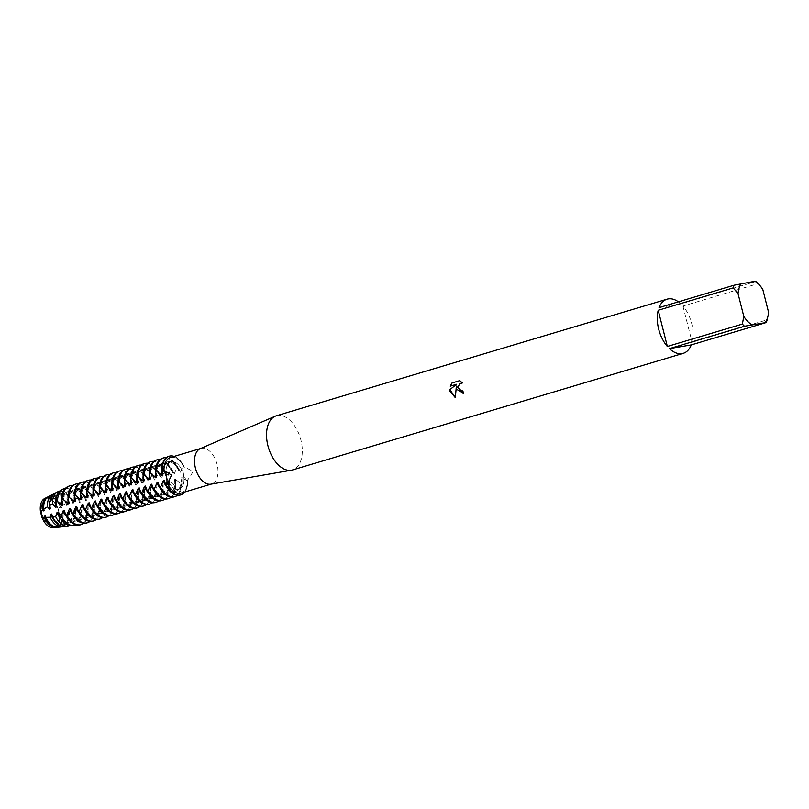 <?xml version="1.0" encoding="UTF-8"?>
<svg xmlns="http://www.w3.org/2000/svg" width="809" height="809" viewBox="0 0 809 809"><rect width="100%" height="100%" fill="white"/><g stroke="black" fill="none" stroke-linecap="round" stroke-linejoin="round"><path stroke-width="0.61" stroke-dasharray="4.04 3.03" d="M42.038 514.16A14.238 8.383 -106.6 0 1 46.275 499.102A14.238 8.383 -106.6 0 1 58.652 511.318A14.238 8.383 -106.6 0 1 54.415 526.386A14.238 8.383 -106.6 0 1 42.038 514.16A14.238 8.383 -106.6 0 1 46.275 499.102A14.238 8.383 -106.6 0 1 58.652 511.318A14.238 8.383 -106.6 0 1 54.415 526.386A14.238 8.383 -106.6 0 1 42.038 514.16M45.82 498.081A15.341 9.041 -106.6 0 1 58.026 508.497L58.754 511.328L58.026 508.497A11.235 6.624 73.4 0 0 59.472 514.211L58.754 511.328L59.472 514.211A15.341 9.041 -106.6 0 1 54.587 527.478M166.694 476.956A14.238 8.383 -106.6 0 1 170.932 461.899A14.238 8.383 -106.6 0 1 183.309 474.114A14.238 8.383 -106.6 0 1 179.072 489.172A14.238 8.383 -106.6 0 1 166.694 476.956A14.238 8.383 -106.6 0 1 170.932 461.899A14.238 8.383 -106.6 0 1 183.309 474.114A14.238 8.383 -106.6 0 1 179.072 489.172A14.238 8.383 -106.6 0 1 166.694 476.956M200.227 448.671A18.577 10.942 -106.6 0 1 200.945 448.408A18.577 10.942 -106.6 0 1 217.095 464.356A18.577 10.942 -106.6 0 1 211.574 484.004A18.577 10.942 -106.6 0 1 210.825 484.176M181.034 493.116A18.577 10.942 -106.6 0 0 187.476 480.425L193.23 471.485L184.027 466.793A18.577 10.942 -106.6 0 0 170.406 457.52M276.324 415.796A28.264 16.655 -106.6 0 1 300.908 440.066A28.264 16.655 -106.6 0 1 292.494 469.958M678.397 301.828A28.264 16.655 -106.6 0 1 680.875 303.881L755.899 281.492M756.284 281.856A28.264 16.655 -106.6 0 1 757.972 283.666L682.948 306.055A28.264 16.655 -106.6 0 1 691.655 323.438A28.264 16.655 -106.6 0 1 692.11 342.237L767.134 319.848M462.9 390.838L462.9 390.838A28.062 16.534 -106.6 0 0 463.81 393.376L463.688 393.396M462.515 390.919L460.301 390.363L458.642 387.865L459.006 384.781L461.292 382.89M462.344 382.91L459.805 380.645M463.203 393.518L463.81 393.376M455.356 397.613L456.468 386.075M450.391 386.126L456.68 384.265M184.23 467.41L183.683 465.62A11.235 6.624 73.4 0 0 187.769 481.79L187.344 479.717M53.374 527.751A15.341 9.041 -106.6 0 0 59.472 514.211L62.263 514.322L62.04 513.179L62.95 512.906L64.053 514.302L68.805 514.039L68.29 511.308L69.2 511.035L71.809 513.776L75.298 513.402L74.549 509.448L75.459 509.174L79.504 512.866L81.76 512.562L80.799 507.577L81.709 507.304L87.18 511.733L88.191 511.51L87.048 505.716L87.959 505.443L93.541 509.913L94.451 509.64L93.298 503.845L94.208 503.572L99.79 508.042L100.7 507.779L99.547 501.984L100.468 501.711L106.04 506.181L106.95 505.908L105.807 500.114L106.717 499.841L112.289 504.31L113.199 504.047L112.057 498.243L112.967 497.98L118.549 502.45L119.459 502.177L118.306 496.382L119.216 496.109L124.798 500.579L125.708 500.306L124.556 494.511L125.476 494.248L131.048 498.718L131.958 498.445L130.815 492.651L131.725 492.378L137.297 496.847L138.208 496.574L137.065 490.78L137.975 490.517L143.557 494.987L144.467 494.714L143.314 488.919L144.224 488.646L149.807 493.116L150.717 492.843L149.564 487.048L150.474 486.775L156.056 491.255L156.966 490.982L155.824 485.188L156.734 484.915L162.306 489.384L163.216 489.111L162.073 483.317L162.983 483.044L168.565 487.524L169.475 487.251L168.323 481.456L169.233 481.183L174.815 485.653L175.725 485.38L174.572 479.585L175.482 479.312L181.064 483.792L181.974 483.519L180.832 477.725L181.742 477.452L187.769 481.79A20.185 11.892 -106.6 0 1 184.776 491.993A20.185 11.892 -106.6 0 0 187.769 481.79A11.235 6.624 -106.6 0 1 183.683 465.62L180.417 472.234L179.507 472.496L177.889 467.349L176.979 467.622L174.168 474.094L173.257 474.367L171.629 469.22L170.719 469.493L167.918 475.965L167.008 476.228L165.38 471.081L164.47 471.354L161.658 477.826L160.748 478.099L159.13 472.952L158.22 473.225L155.409 479.697L154.499 479.959A15.229 8.97 -106.6 0 0 142.677 469.331A15.229 8.97 -106.6 0 0 142.05 469.473L142.971 469.2A15.229 8.97 -106.6 0 1 143.587 469.058A15.229 8.97 -106.6 0 1 155.409 479.697M174.157 456.407A20.185 11.892 -106.6 0 1 183.683 465.62A20.185 11.892 -106.6 0 0 174.157 456.407M767.508 318.19L768.55 312.173M682.948 306.055L692.11 342.237M762.806 289.47L757.972 283.666M659.062 307.602L680.875 303.881M62.95 512.906A15.229 8.97 -106.6 0 1 57.894 526.376A15.229 8.97 -106.6 0 1 57.277 526.528A15.229 8.97 -106.6 0 1 45.456 515.889M62.04 513.179A15.229 8.97 -106.6 0 1 56.984 526.649A15.229 8.97 -106.6 0 1 56.357 526.801A15.229 8.97 -106.6 0 1 54.041 526.71M180.832 477.725A15.229 8.97 -106.6 0 1 175.775 491.194A15.229 8.97 -106.6 0 1 175.148 491.346A15.229 8.97 -106.6 0 1 166.26 486.28M161.911 470.009A15.229 8.97 -106.6 0 1 167.058 462.01A15.229 8.97 -106.6 0 1 167.685 461.858A15.229 8.97 -106.6 0 1 179.507 472.496M181.742 477.452A15.229 8.97 -106.6 0 1 176.686 490.932A15.229 8.97 -106.6 0 1 176.059 491.073A15.229 8.97 -106.6 0 1 164.237 480.435M162.922 475.217A15.229 8.97 -106.6 0 1 167.969 461.737A15.229 8.97 -106.6 0 1 168.596 461.595A15.229 8.97 -106.6 0 1 180.417 472.234M183.228 465.762A20.185 11.892 73.4 0 0 169.597 456.134A20.185 11.892 73.4 0 0 169 456.266M175.482 479.312A15.229 8.97 -106.6 0 1 170.436 492.792A15.229 8.97 -106.6 0 1 169.809 492.944A15.229 8.97 -106.6 0 1 157.988 482.306M156.673 477.077A15.229 8.97 -106.6 0 1 161.719 463.608A15.229 8.97 -106.6 0 1 162.346 463.456A15.229 8.97 -106.6 0 1 174.168 474.094M176.979 467.622A20.185 11.892 73.4 0 0 163.347 457.995A20.185 11.892 73.4 0 0 162.518 458.197M174.572 479.585A15.229 8.97 -106.6 0 1 169.526 493.065A15.229 8.97 -106.6 0 1 168.899 493.207A15.229 8.97 -106.6 0 1 160.01 488.151M155.662 471.88A15.229 8.97 -106.6 0 1 160.809 463.87A15.229 8.97 -106.6 0 1 161.436 463.729A15.229 8.97 -106.6 0 1 173.257 474.367M169.233 481.183A15.229 8.97 -106.6 0 1 164.187 494.663A15.229 8.97 -106.6 0 1 163.56 494.805A15.229 8.97 -106.6 0 1 151.738 484.166M150.413 478.948A15.229 8.97 -106.6 0 1 155.47 465.468A15.229 8.97 -106.6 0 1 156.097 465.327A15.229 8.97 -106.6 0 1 167.918 475.965M170.719 469.493A20.185 11.892 73.4 0 0 157.098 459.866A20.185 11.892 73.4 0 0 156.268 460.058M168.323 481.456A15.229 8.97 -106.6 0 1 163.266 494.926A15.229 8.97 -106.6 0 1 162.649 495.078A15.229 8.97 -106.6 0 1 153.761 490.011M149.412 473.74A15.229 8.97 -106.6 0 1 154.559 465.741A15.229 8.97 -106.6 0 1 155.186 465.59A15.229 8.97 -106.6 0 1 167.008 476.228M162.983 483.044A15.229 8.97 -106.6 0 1 157.927 496.524A15.229 8.97 -106.6 0 1 157.3 496.675A15.229 8.97 -106.6 0 1 145.489 486.037M144.164 480.809A15.229 8.97 -106.6 0 1 149.22 467.339A15.229 8.97 -106.6 0 1 149.847 467.187A15.229 8.97 -106.6 0 1 161.658 477.826M164.47 471.354A20.185 11.892 73.4 0 0 150.848 461.727A20.185 11.892 73.4 0 0 150.019 461.929M162.073 483.317A15.229 8.97 -106.6 0 1 157.017 496.797A15.229 8.97 -106.6 0 1 156.39 496.938A15.229 8.97 -106.6 0 1 147.511 491.882M143.153 475.611A15.229 8.97 -106.6 0 1 148.31 467.602A15.229 8.97 -106.6 0 1 148.937 467.46A15.229 8.97 -106.6 0 1 160.748 478.099M156.734 484.915A15.229 8.97 -106.6 0 1 151.677 498.395A15.229 8.97 -106.6 0 1 151.05 498.536A15.229 8.97 -106.6 0 1 139.239 487.898M137.914 482.68A15.229 8.97 -106.6 0 1 142.971 469.2M158.22 473.225A20.185 11.892 73.4 0 0 144.589 463.597A20.185 11.892 73.4 0 0 143.759 463.79M155.824 485.188A15.229 8.97 -106.6 0 1 150.767 498.668A15.229 8.97 -106.6 0 1 150.14 498.809A15.229 8.97 -106.6 0 1 141.251 493.743M136.903 477.472A15.229 8.97 -106.6 0 1 142.05 469.473M150.474 486.775A15.229 8.97 -106.6 0 1 145.428 500.255A15.229 8.97 -106.6 0 1 144.801 500.407A15.229 8.97 -106.6 0 1 132.979 489.769M131.665 484.54A15.229 8.97 -106.6 0 1 136.711 471.071A15.229 8.97 -106.6 0 1 137.338 470.919A15.229 8.97 -106.6 0 1 149.159 481.557L148.249 481.83L146.621 476.683L145.711 476.956L142.91 483.428L142 483.701L140.372 478.554L139.461 478.817L136.65 485.289L135.74 485.562L134.122 480.415L133.212 480.688L130.401 487.16L129.491 487.433L127.873 482.285L126.962 482.548L124.151 489.02L123.241 489.293L121.613 484.146L120.703 484.419L117.902 490.891L116.992 491.164L115.363 486.017L114.453 486.29L111.642 492.752L110.732 493.025L109.114 487.878L108.204 488.151L105.392 494.623L104.482 494.896L102.864 489.748L101.954 490.021L99.143 496.483L98.233 496.756L96.605 491.609L95.695 491.882L92.893 498.354L91.983 498.627L90.355 493.48L89.445 493.753L86.634 500.215L85.724 500.488L84.106 495.341L83.125 495.705L80.384 502.086L79.474 502.359L78.048 497.909L75.955 498.85L74.135 503.946L73.225 504.219L72.072 500.66L68.876 502.207L67.885 505.817L66.975 506.09L66.166 503.602L61.939 505.938L61.626 507.678L60.715 507.951L60.382 506.899L58.026 508.497A15.341 9.041 -106.6 0 0 44.657 498.526M154.499 479.97L152.881 474.822L151.971 475.085A20.185 11.892 73.4 0 0 138.339 465.458A20.185 11.892 73.4 0 0 137.51 465.66M149.564 487.048A15.229 8.97 -106.6 0 1 144.518 500.528A15.229 8.97 -106.6 0 1 143.891 500.68A15.229 8.97 -106.6 0 1 135.002 495.614M130.653 479.343A15.229 8.97 -106.6 0 1 135.801 471.334A15.229 8.97 -106.6 0 1 136.428 471.192A15.229 8.97 -106.6 0 1 148.249 481.83M144.224 488.646A15.229 8.97 -106.6 0 1 139.178 502.126A15.229 8.97 -106.6 0 1 138.551 502.268A15.229 8.97 -106.6 0 1 126.73 491.629M125.405 486.411A15.229 8.97 -106.6 0 1 130.461 472.931A15.229 8.97 -106.6 0 1 131.088 472.79A15.229 8.97 -106.6 0 1 142.91 483.428M145.711 476.956A20.185 11.892 73.4 0 0 132.089 467.329A20.185 11.892 73.4 0 0 131.26 467.521M143.314 488.919A15.229 8.97 -106.6 0 1 138.268 502.399A15.229 8.97 -106.6 0 1 137.641 502.541A15.229 8.97 -106.6 0 1 128.752 497.474M124.404 481.203A15.229 8.97 -106.6 0 1 129.551 473.204A15.229 8.97 -106.6 0 1 130.178 473.063A15.229 8.97 -106.6 0 1 142 483.701M137.975 490.517A15.229 8.97 -106.6 0 1 132.919 503.987A15.229 8.97 -106.6 0 1 132.292 504.138A15.229 8.97 -106.6 0 1 120.48 493.5M119.156 488.272A15.229 8.97 -106.6 0 1 124.212 474.802A15.229 8.97 -106.6 0 1 124.839 474.65A15.229 8.97 -106.6 0 1 136.65 485.289M139.461 478.817A20.185 11.892 73.4 0 0 125.84 469.2A20.185 11.892 73.4 0 0 125.011 469.392M137.065 490.78A15.229 8.97 -106.6 0 1 132.009 504.26A15.229 8.97 -106.6 0 1 131.382 504.411A15.229 8.97 -106.6 0 1 122.503 499.345M118.144 483.074A15.229 8.97 -106.6 0 1 123.302 475.075A15.229 8.97 -106.6 0 1 123.929 474.923A15.229 8.97 -106.6 0 1 135.74 485.562M131.725 492.378A15.229 8.97 -106.6 0 1 126.669 505.858A15.229 8.97 -106.6 0 1 126.042 505.999A15.229 8.97 -106.6 0 1 114.231 495.361M112.906 490.143A15.229 8.97 -106.6 0 1 117.962 476.663A15.229 8.97 -106.6 0 1 118.579 476.521A15.229 8.97 -106.6 0 1 130.401 487.16M133.212 480.688A20.185 11.892 73.4 0 0 119.59 471.06A20.185 11.892 73.4 0 0 118.751 471.253M130.815 492.651A15.229 8.97 -106.6 0 1 125.759 506.131A15.229 8.97 -106.6 0 1 125.132 506.272A15.229 8.97 -106.6 0 1 116.243 501.206M111.895 484.935A15.229 8.97 -106.6 0 1 117.052 476.936A15.229 8.97 -106.6 0 1 117.669 476.794A15.229 8.97 -106.6 0 1 129.491 487.433M125.476 494.248A15.229 8.97 -106.6 0 1 120.42 507.718A15.229 8.97 -106.6 0 1 119.793 507.87A15.229 8.97 -106.6 0 1 107.971 497.232M106.657 492.003A15.229 8.97 -106.6 0 1 111.703 478.534A15.229 8.97 -106.6 0 1 112.33 478.382A15.229 8.97 -106.6 0 1 124.151 489.02M126.962 482.548A20.185 11.892 73.4 0 0 113.331 472.931A20.185 11.892 73.4 0 0 112.502 473.123M124.556 494.511A15.229 8.97 -106.6 0 1 119.51 507.991A15.229 8.97 -106.6 0 1 118.883 508.143A15.229 8.97 -106.6 0 1 109.994 503.077M105.645 486.806A15.229 8.97 -106.6 0 1 110.793 478.807A15.229 8.97 -106.6 0 1 111.42 478.655A15.229 8.97 -106.6 0 1 123.241 489.293M119.216 496.109A15.229 8.97 -106.6 0 1 114.17 509.589A15.229 8.97 -106.6 0 1 113.543 509.731A15.229 8.97 -106.6 0 1 101.722 499.092M100.397 493.874A15.229 8.97 -106.6 0 1 105.453 480.394A15.229 8.97 -106.6 0 1 106.08 480.253A15.229 8.97 -106.6 0 1 117.902 490.891M120.703 484.419A20.185 11.892 73.4 0 0 107.081 474.792A20.185 11.892 73.4 0 0 106.252 474.984M118.306 496.382A15.229 8.97 -106.6 0 1 113.26 509.862A15.229 8.97 -106.6 0 1 112.633 510.004A15.229 8.97 -106.6 0 1 103.744 504.937M99.396 488.666A15.229 8.97 -106.6 0 1 104.543 480.667A15.229 8.97 -106.6 0 1 105.17 480.526A15.229 8.97 -106.6 0 1 116.992 491.164M112.967 497.98A15.229 8.97 -106.6 0 1 107.91 511.45A15.229 8.97 -106.6 0 1 107.284 511.601A15.229 8.97 -106.6 0 1 95.472 500.963M94.147 495.735A15.229 8.97 -106.6 0 1 99.204 482.265A15.229 8.97 -106.6 0 1 99.831 482.113A15.229 8.97 -106.6 0 1 111.642 492.752M114.453 486.29A20.185 11.892 73.4 0 0 100.832 476.663A20.185 11.892 73.4 0 0 100.003 476.855M112.057 498.243A15.229 8.97 -106.6 0 1 107 511.723A15.229 8.97 -106.6 0 1 106.373 511.875A15.229 8.97 -106.6 0 1 97.495 506.808M93.136 490.537A15.229 8.97 -106.6 0 1 98.293 482.538A15.229 8.97 -106.6 0 1 98.92 482.386A15.229 8.97 -106.6 0 1 110.732 493.025M106.717 499.841A15.229 8.97 -106.6 0 1 101.661 513.321A15.229 8.97 -106.6 0 1 101.034 513.462A15.229 8.97 -106.6 0 1 89.223 502.824M87.898 497.606A15.229 8.97 -106.6 0 1 92.954 484.126A15.229 8.97 -106.6 0 1 93.571 483.984A15.229 8.97 -106.6 0 1 105.392 494.623M108.204 488.151A20.185 11.892 73.4 0 0 94.582 478.523A20.185 11.892 73.4 0 0 93.753 478.716M105.807 500.114A15.229 8.97 -106.6 0 1 100.751 513.594A15.229 8.97 -106.6 0 1 100.124 513.735A15.229 8.97 -106.6 0 1 91.235 508.669M86.887 492.408A15.229 8.97 -106.6 0 1 92.044 484.399A15.229 8.97 -106.6 0 1 92.661 484.257A15.229 8.97 -106.6 0 1 104.482 494.896M100.468 501.711A15.229 8.97 -106.6 0 1 95.411 515.181A15.229 8.97 -106.6 0 1 94.784 515.333A15.229 8.97 -106.6 0 1 82.963 504.695M81.648 499.477A15.229 8.97 -106.6 0 1 86.694 485.997A15.229 8.97 -106.6 0 1 87.321 485.845A15.229 8.97 -106.6 0 1 99.143 496.483M101.954 490.021A20.185 11.892 73.4 0 0 88.323 480.394A20.185 11.892 73.4 0 0 87.493 480.586M99.558 501.984A15.229 8.97 -106.6 0 1 94.501 515.454A15.229 8.97 -106.6 0 1 93.874 515.606A15.229 8.97 -106.6 0 1 84.985 510.54M80.637 494.269A15.229 8.97 -106.6 0 1 85.784 486.27A15.229 8.97 -106.6 0 1 86.411 486.118A15.229 8.97 -106.6 0 1 98.233 496.756M94.208 503.572A15.229 8.97 -106.6 0 1 89.162 517.052A15.229 8.97 -106.6 0 1 88.535 517.194A15.229 8.97 -106.6 0 1 76.713 506.555M75.389 501.337A15.229 8.97 -106.6 0 1 80.445 487.857A15.229 8.97 -106.6 0 1 81.072 487.716A15.229 8.97 -106.6 0 1 92.893 498.354M95.695 491.882A20.185 11.892 73.4 0 0 82.073 482.255A20.185 11.892 73.4 0 0 81.244 482.447M93.298 503.845A15.229 8.97 -106.6 0 1 88.252 517.325A15.229 8.97 -106.6 0 1 87.625 517.467A15.229 8.97 -106.6 0 1 78.736 512.4M74.388 496.139A15.229 8.97 -106.6 0 1 79.535 488.13A15.229 8.97 -106.6 0 1 80.162 487.989A15.229 8.97 -106.6 0 1 91.983 498.627M87.959 505.443A15.229 8.97 -106.6 0 1 82.902 518.913A15.229 8.97 -106.6 0 1 82.285 519.065A15.229 8.97 -106.6 0 1 70.464 508.426M69.139 503.208A15.229 8.97 -106.6 0 1 74.195 489.728A15.229 8.97 -106.6 0 1 74.822 489.576A15.229 8.97 -106.6 0 1 86.634 500.215M89.445 493.753A20.185 11.892 73.4 0 0 75.824 484.126A20.185 11.892 73.4 0 0 74.994 484.318M87.048 505.716A15.229 8.97 -106.6 0 1 81.992 519.186A15.229 8.97 -106.6 0 1 81.365 519.338A15.229 8.97 -106.6 0 1 72.486 514.271M68.128 498A15.229 8.97 -106.6 0 1 73.285 490.001A15.229 8.97 -106.6 0 1 73.912 489.849A15.229 8.97 -106.6 0 1 85.724 500.488M79.201 525.011A20.094 11.842 73.4 0 0 79.393 524.98A20.094 11.842 73.4 0 0 87.18 511.733M81.709 507.304A15.229 8.97 -106.6 0 1 76.653 520.784A15.229 8.97 -106.6 0 1 76.026 520.925A15.229 8.97 -106.6 0 1 64.214 510.287M62.89 505.069A15.229 8.97 -106.6 0 1 67.946 491.589A15.229 8.97 -106.6 0 1 68.573 491.447A15.229 8.97 -106.6 0 1 80.384 502.086M83.125 495.705A20.094 11.842 73.4 0 0 69.554 486.098A20.094 11.842 73.4 0 0 67.754 486.654M80.799 507.577A15.229 8.97 -106.6 0 1 75.743 521.057A15.229 8.97 -106.6 0 1 75.116 521.198A15.229 8.97 -106.6 0 1 66.328 516.273M61.878 499.871A15.229 8.97 -106.6 0 1 67.036 491.862A15.229 8.97 -106.6 0 1 67.653 491.72A15.229 8.97 -106.6 0 1 79.474 502.359M71.799 525.799A18.769 11.053 73.4 0 0 72.223 525.739A18.769 11.053 73.4 0 0 79.504 512.876M75.459 509.174A15.229 8.97 -106.6 0 1 70.403 522.644A15.229 8.97 -106.6 0 1 69.776 522.796A15.229 8.97 -106.6 0 1 57.955 512.158M56.64 506.94A15.229 8.97 -106.6 0 1 61.686 493.46A15.229 8.97 -106.6 0 1 62.313 493.308A15.229 8.97 -106.6 0 1 74.135 503.946M75.955 498.85A18.769 11.053 73.4 0 0 63.031 489.425A18.769 11.053 73.4 0 0 61.13 490.052M74.549 509.448A15.229 8.97 -106.6 0 1 69.493 522.917A15.229 8.97 -106.6 0 1 68.866 523.069A15.229 8.97 -106.6 0 1 61.575 519.914M55.811 500.579A15.229 8.97 -106.6 0 1 60.776 493.733A15.229 8.97 -106.6 0 1 61.403 493.581A15.229 8.97 -106.6 0 1 73.225 504.219M64.659 526.558A17.434 10.274 73.4 0 0 65.054 526.507A17.434 10.274 73.4 0 0 71.809 513.776M69.2 511.035A15.229 8.97 -106.6 0 1 64.154 524.515A15.229 8.97 -106.6 0 1 63.527 524.657A15.229 8.97 -106.6 0 1 51.705 514.018M50.38 508.8A15.229 8.97 -106.6 0 1 55.437 495.32A15.229 8.97 -106.6 0 1 56.064 495.179A15.229 8.97 -106.6 0 1 67.885 505.817M68.876 502.207A17.434 10.274 73.4 0 0 56.509 492.752A17.434 10.274 73.4 0 0 54.749 493.338M68.29 511.308A15.229 8.97 -106.6 0 1 63.244 524.788A15.229 8.97 -106.6 0 1 62.617 524.93A15.229 8.97 -106.6 0 1 57.277 523.453M50.269 499.972A15.229 8.97 -106.6 0 1 54.527 495.593A15.229 8.97 -106.6 0 1 55.154 495.452A15.229 8.97 -106.6 0 1 66.975 506.09M53.556 494.127A16.928 9.971 -106.6 0 1 53.981 494.036A16.928 9.971 -106.6 0 1 66.166 503.602M57.52 527.316A16.109 9.496 73.4 0 0 57.884 527.266A16.109 9.496 73.4 0 0 64.053 514.302M44.131 510.671A15.229 8.97 -106.6 0 1 49.187 497.191A15.229 8.97 -106.6 0 1 49.814 497.039A15.229 8.97 -106.6 0 1 61.626 507.678M61.939 505.949A16.109 9.496 73.4 0 0 49.986 496.079A16.109 9.496 73.4 0 0 48.358 496.615M45.779 499.022A15.229 8.97 -106.6 0 1 48.277 497.464A15.229 8.97 -106.6 0 1 48.904 497.313A15.229 8.97 -106.6 0 1 60.715 507.951M47.65 497.05A15.806 9.314 -106.6 0 1 48.5 496.837A15.806 9.314 -106.6 0 1 60.382 506.899M151.971 475.085L149.159 481.557M68.805 514.039A16.928 9.971 -106.6 0 1 63.233 526.548M59.472 491.235A18.041 10.628 -106.6 0 1 72.072 500.65M75.298 513.402A18.041 10.628 -106.6 0 1 69.766 525.719M65.398 488.383A19.153 11.286 -106.6 0 1 78.048 497.909M81.76 512.562A19.153 11.286 -106.6 0 1 76.289 524.859M69.422 485.987A20.185 11.892 -106.6 0 1 83.651 495.482M87.736 511.642A20.185 11.892 -106.6 0 1 80.971 524.667M72.486 485.653A20.185 11.892 -106.6 0 1 84.106 495.341M88.191 511.51A20.185 11.892 -106.6 0 1 83.711 523.261M86.543 523.008A20.185 11.892 73.4 0 0 93.541 509.913M78.736 483.782A20.185 11.892 -106.6 0 1 90.355 493.48M94.451 509.64A20.185 11.892 -106.6 0 1 89.961 521.4M92.792 521.138A20.185 11.892 73.4 0 0 99.79 508.042M84.985 481.921A20.185 11.892 -106.6 0 1 96.605 491.609M100.7 507.779A20.185 11.892 -106.6 0 1 96.21 519.53M99.042 519.277A20.185 11.892 73.4 0 0 106.04 506.181M91.235 480.05A20.185 11.892 -106.6 0 1 102.864 489.748M106.95 505.908A20.185 11.892 -106.6 0 1 102.46 517.669M105.291 517.406A20.185 11.892 73.4 0 0 112.289 504.31M97.495 478.19A20.185 11.892 -106.6 0 1 109.114 487.878M113.199 504.047A20.185 11.892 -106.6 0 1 108.719 515.798M111.551 515.545A20.185 11.892 73.4 0 0 118.549 502.45M103.744 476.319A20.185 11.892 -106.6 0 1 115.363 486.017M119.459 502.177A20.185 11.892 -106.6 0 1 114.969 513.937M117.801 513.675A20.185 11.892 73.4 0 0 124.798 500.579M109.994 474.458A20.185 11.892 -106.6 0 1 121.613 484.146M125.708 500.306A20.185 11.892 -106.6 0 1 121.219 512.067M124.05 511.814A20.185 11.892 73.4 0 0 131.048 498.718M116.243 472.587A20.185 11.892 -106.6 0 1 127.873 482.285M131.958 498.445A20.185 11.892 -106.6 0 1 127.468 510.206M130.3 509.943A20.185 11.892 73.4 0 0 137.297 496.847M122.503 470.727A20.185 11.892 -106.6 0 1 134.122 480.415M138.208 496.574A20.185 11.892 -106.6 0 1 133.728 508.335M136.559 508.072A20.185 11.892 73.4 0 0 143.557 494.987M128.752 468.856A20.185 11.892 -106.6 0 1 140.372 478.554M144.467 494.714A20.185 11.892 -106.6 0 1 139.977 506.474M142.809 506.212A20.185 11.892 73.4 0 0 149.807 493.116M135.002 466.995A20.185 11.892 -106.6 0 1 146.621 476.683M150.717 492.843A20.185 11.892 -106.6 0 1 146.227 504.604M149.058 504.341A20.185 11.892 73.4 0 0 156.056 491.255M141.251 465.124A20.185 11.892 -106.6 0 1 152.881 474.822M156.966 490.982A20.185 11.892 -106.6 0 1 152.476 502.733M155.308 502.48A20.185 11.892 73.4 0 0 162.306 489.384M147.501 463.264A20.185 11.892 -106.6 0 1 159.13 472.952M163.216 489.111A20.185 11.892 -106.6 0 1 158.736 500.872M161.567 500.609A20.185 11.892 73.4 0 0 168.565 487.524M153.761 461.393A20.185 11.892 -106.6 0 1 165.38 471.081M169.475 487.251A20.185 11.892 -106.6 0 1 164.985 499.001M167.817 498.748A20.185 11.892 73.4 0 0 174.815 485.653M160.01 459.532A20.185 11.892 -106.6 0 1 171.629 469.22M175.725 485.38A20.185 11.892 -106.6 0 1 171.235 497.141M180.549 494.946A20.185 11.892 73.4 0 0 187.314 481.921M174.066 496.878A20.185 11.892 73.4 0 0 181.064 483.792M166.26 457.661A20.185 11.892 -106.6 0 1 177.889 467.349M181.974 483.519A20.185 11.892 -106.6 0 1 177.484 495.27M62.263 514.322A15.806 9.314 -106.6 0 1 56.691 527.337M46.275 499.102L170.932 461.899L46.275 499.102M54.415 526.386L179.072 489.172L54.415 526.386M167.058 462.01L167.969 461.737M160.809 463.87L161.719 463.608M154.559 465.741L155.47 465.468M148.31 467.602L149.22 467.339M135.801 471.334L136.711 471.071M129.551 473.204L130.461 472.931M123.302 475.075L124.212 474.802M117.052 476.936L117.962 476.663M110.793 478.807L111.703 478.534M104.543 480.667L105.453 480.394M98.293 482.538L99.204 482.265M92.044 484.399L92.954 484.126M85.784 486.27L86.694 485.997M79.535 488.13L80.445 487.857M73.285 490.001L74.195 489.728M67.036 491.862L67.946 491.589M60.776 493.733L61.686 493.46M54.527 495.593L55.437 495.32M48.277 497.464L49.187 497.191M63.244 524.788L64.154 524.515M69.493 522.917L70.403 522.644M75.743 521.057L76.653 520.784M81.992 519.186L82.902 518.913M88.252 517.325L89.162 517.052M94.501 515.454L95.411 515.181M100.751 513.594L101.661 513.321M107 511.723L107.91 511.45M113.26 509.862L114.17 509.589M119.51 507.991L120.42 507.718M125.759 506.131L126.669 505.858M132.009 504.26L132.919 503.987M138.268 502.399L139.178 502.126M144.518 500.528L145.428 500.255M150.767 498.668L151.677 498.395M157.017 496.797L157.927 496.524M163.266 494.926L164.187 494.663M169.526 493.065L170.436 492.792M175.775 491.194L176.686 490.932M56.984 526.649L57.894 526.376"/><path stroke-width="1.21" d="M54.587 527.478A15.341 9.041 -106.6 0 1 41.896 517.204L40.45 511.5L41.896 517.204A11.235 6.624 73.4 0 0 40.45 511.5A15.341 9.041 -106.6 0 1 45.82 498.081M691.26 344.907L669.437 348.628L744.462 326.239L766.285 322.518L691.26 344.907A28.264 16.655 -106.6 0 1 683.241 353.341L292.494 469.958A28.264 16.655 -106.6 0 1 291.351 470.231L210.825 484.176A18.577 10.942 -106.6 0 1 195.424 468.057A18.577 10.942 -106.6 0 1 200.227 448.671L275.232 416.2A28.264 16.655 -106.6 0 1 276.324 415.796L667.071 299.178A28.264 16.655 -106.6 0 1 678.397 301.828M211.2 484.116L181.034 493.116A18.577 10.942 -106.6 0 1 167.423 483.853L171.548 475.176L163.964 470.211A18.577 10.942 -106.6 0 1 170.406 457.52L200.581 448.52M291.351 470.231A28.264 16.655 -106.6 0 1 267.921 445.698A28.264 16.655 -106.6 0 1 275.232 416.2M462.788 390.858A28.264 16.655 73.4 0 0 463.688 393.396L456.731 389.341L456.347 386.095L455.356 397.694L450.026 391.344L449.794 389.705L456.559 384.285L450.259 386.166L452.019 382.96L459.785 380.634L462.394 382.97L459.765 383.638L458.44 386.298L458.531 387.885L461.231 390.868L462.515 390.919M733.237 287.883L738.061 293.687L743.805 316.39L742.389 324.065L667.364 346.464A28.264 16.655 -106.6 0 1 658.668 329.071A28.264 16.655 -106.6 0 1 658.213 310.272L733.237 287.883A28.264 16.655 -106.6 0 1 734.076 285.213L659.062 307.602A28.264 16.655 -106.6 0 1 667.071 299.178M758.539 284.07A24.23 14.269 -106.6 0 0 754.959 281.249L755.899 281.492A28.264 16.655 -106.6 0 1 756.284 281.856L758.539 284.07A24.23 14.269 -106.6 0 1 762.806 289.47L768.55 312.173A24.23 14.269 -106.6 0 1 768.024 315.844A24.23 14.269 -106.6 0 1 765.344 322.275M459.805 380.645L452.019 382.96M463.203 393.518L456.347 386.095M461.292 382.89L462.344 382.91M452.14 382.94L450.391 386.126M456.559 384.285L449.905 389.685L455.356 397.613M167.837 483.044L166.32 485.451A11.235 6.624 73.4 0 0 162.225 469.281L164.723 470.737M180.316 495.017L180.771 494.875A20.185 11.892 -106.6 0 0 184.776 491.993A20.185 11.892 -106.6 0 1 166.32 485.451L165.865 485.582A20.185 11.892 73.4 0 0 179.487 495.209A20.185 11.892 73.4 0 0 180.316 495.017A20.185 11.892 73.4 0 0 180.549 494.946M42.483 509.943L40.45 511.49A15.341 9.041 -106.6 0 1 44.657 498.526L46.902 497.363A15.806 9.314 -106.6 0 0 42.483 509.953L43.221 510.944L44.131 510.671L43.817 509.033L47.448 506.788L49.47 509.073L50.38 508.8L49.754 505.473L52.464 503.997L55.73 507.203L56.64 506.94L55.75 502.298L57.51 501.408L61.98 505.342L62.89 505.069L61.757 499.345L62.657 499.001L68.229 503.471L69.139 503.208L67.996 497.414L68.907 497.141L74.479 501.61L75.389 501.337L74.246 495.543L75.156 495.27L80.738 499.74L81.648 499.477L80.495 493.672L81.406 493.409L86.988 497.879L87.898 497.606L86.755 491.811L87.665 491.538L93.237 496.008L94.147 495.735L93.005 489.941L93.915 489.678L99.487 494.147L100.397 493.874L99.254 488.08L100.164 487.807L105.746 492.276L106.657 492.003L105.504 486.209L106.414 485.946L111.996 490.416L112.906 490.143L111.763 484.348L112.673 484.075L118.245 488.545L119.156 488.272L118.013 482.477L118.923 482.204L124.495 486.684L125.405 486.411L124.262 480.617L125.173 480.344L130.755 484.813L131.665 484.54L130.512 478.746L131.422 478.473L137.004 482.953L137.914 482.68L136.761 476.885L137.682 476.612L143.254 481.082L144.164 480.809L143.021 475.014L143.931 474.741L149.503 479.221L150.413 478.948L149.271 473.154L150.181 472.881L155.763 477.35L156.673 477.077L155.52 471.283L156.43 471.01L162.012 475.49L162.922 475.217L162.225 469.281A20.185 11.892 -106.6 0 1 174.157 456.407A20.185 11.892 -106.6 0 0 169.223 456.195A20.185 11.892 -106.6 0 0 162.225 469.281A11.235 6.624 -106.6 0 1 166.32 485.451A20.185 11.892 -106.6 0 0 180.771 494.875M683.241 353.341A28.264 16.655 -106.6 0 1 669.437 348.628M754.959 281.249L734.076 285.213M738.061 293.687A24.23 14.269 -106.6 0 1 741.277 283.585M751.652 324.611A24.23 14.269 -106.6 0 1 743.805 316.39M768.024 315.844L767.134 319.848A28.264 16.655 -106.6 0 1 766.285 322.518M744.462 326.239A28.264 16.655 -106.6 0 1 742.389 324.065M667.364 346.464L658.213 310.272M56.691 527.337A15.806 9.314 -106.6 0 1 56.246 527.438A15.806 9.314 -106.6 0 1 55.892 527.488L53.374 527.751A15.341 9.041 -106.6 0 1 41.896 517.204L44.364 517.376L44.546 516.162L45.456 515.889L45.931 517.386A16.109 9.496 73.4 0 0 57.52 527.316L61.889 526.851A16.928 9.971 -106.6 0 1 50.087 517.234L45.931 517.396M54.041 526.71A15.229 8.97 -106.6 0 1 44.546 516.162M55.892 527.488A15.806 9.314 -106.6 0 1 44.364 517.376M166.26 486.28A15.229 8.97 -106.6 0 1 163.327 480.708L160.526 487.18L159.616 487.453A20.185 11.892 73.4 0 0 173.237 497.07A20.185 11.892 73.4 0 0 174.066 496.878L174.977 496.605A20.185 11.892 -106.6 0 1 174.147 496.807A20.185 11.892 -106.6 0 1 160.526 487.18M156.43 471.01A20.185 11.892 -106.6 0 1 163.428 457.924A20.185 11.892 -106.6 0 1 164.257 457.722A20.185 11.892 -106.6 0 1 166.26 457.661M162.012 475.49A15.229 8.97 -106.6 0 1 161.911 470.009M165.865 485.582L164.237 480.435L163.327 480.708M169 456.266A20.185 11.892 73.4 0 0 168.768 456.327A20.185 11.892 73.4 0 0 161.77 469.422M159.616 487.453L157.988 482.306L157.077 482.568L154.266 489.041L153.356 489.314A20.185 11.892 73.4 0 0 166.988 498.941A20.185 11.892 73.4 0 0 167.817 498.748L168.727 498.475A20.185 11.892 -106.6 0 1 167.898 498.668A20.185 11.892 -106.6 0 1 154.266 489.041M163.428 457.924L162.518 458.197A20.185 11.892 73.4 0 0 155.52 471.283M160.01 488.151A15.229 8.97 -106.6 0 1 157.077 482.568M155.763 477.35A15.229 8.97 -106.6 0 1 155.662 471.88M150.181 472.881A20.185 11.892 -106.6 0 1 157.179 459.785A20.185 11.892 -106.6 0 1 158.008 459.593A20.185 11.892 -106.6 0 1 160.01 459.532M153.356 489.314L151.738 484.166L150.828 484.439L148.017 490.911L147.107 491.184A20.185 11.892 73.4 0 0 160.728 500.811A20.185 11.892 73.4 0 0 161.567 500.609L162.478 500.336A20.185 11.892 -106.6 0 1 161.648 500.538A20.185 11.892 -106.6 0 1 148.017 490.911M157.179 459.785L156.268 460.058A20.185 11.892 73.4 0 0 149.271 473.154M153.761 490.011A15.229 8.97 -106.6 0 1 150.828 484.439M149.503 479.221A15.229 8.97 -106.6 0 1 149.412 473.74M143.931 474.741A20.185 11.892 -106.6 0 1 150.929 461.656A20.185 11.892 -106.6 0 1 151.758 461.464A20.185 11.892 -106.6 0 1 153.761 461.393M147.107 491.184L145.489 486.037L144.578 486.3L141.767 492.772L140.857 493.045A20.185 11.892 73.4 0 0 154.479 502.672A20.185 11.892 73.4 0 0 155.308 502.48L156.218 502.207A20.185 11.892 -106.6 0 1 155.389 502.399A20.185 11.892 -106.6 0 1 141.767 492.772M150.929 461.656L150.019 461.929A20.185 11.892 73.4 0 0 143.021 475.014M147.511 491.882A15.229 8.97 -106.6 0 1 144.578 486.3M143.254 481.082A15.229 8.97 -106.6 0 1 143.153 475.611M137.682 476.612A20.185 11.892 -106.6 0 1 144.669 463.517A20.185 11.892 -106.6 0 1 145.509 463.324A20.185 11.892 -106.6 0 1 147.501 463.264M140.857 493.045L139.239 487.898L138.319 488.171L135.518 494.643L134.607 494.916A20.185 11.892 73.4 0 0 148.229 504.543A20.185 11.892 73.4 0 0 149.058 504.341L149.968 504.078A20.185 11.892 -106.6 0 1 149.139 504.27A20.185 11.892 -106.6 0 1 135.518 494.643M144.669 463.517L143.759 463.79A20.185 11.892 73.4 0 0 136.761 476.885M141.251 493.743A15.229 8.97 -106.6 0 1 138.319 488.171M137.004 482.953A15.229 8.97 -106.6 0 1 136.903 477.472M131.422 478.473A20.185 11.892 -106.6 0 1 138.42 465.387A20.185 11.892 -106.6 0 1 139.249 465.195A20.185 11.892 -106.6 0 1 141.251 465.124M134.607 494.916L132.979 489.769L132.069 490.042L129.258 496.504L128.348 496.777A20.185 11.892 73.4 0 0 141.98 506.404A20.185 11.892 73.4 0 0 142.809 506.212L143.719 505.938A20.185 11.892 -106.6 0 1 142.89 506.131A20.185 11.892 -106.6 0 1 129.258 496.504M138.42 465.387L137.51 465.66A20.185 11.892 73.4 0 0 130.512 478.746M135.002 495.614A15.229 8.97 -106.6 0 1 132.069 490.042M130.755 484.813A15.229 8.97 -106.6 0 1 130.653 479.343M125.173 480.344A20.185 11.892 -106.6 0 1 132.17 467.248A20.185 11.892 -106.6 0 1 133 467.056A20.185 11.892 -106.6 0 1 135.002 466.995M128.348 496.777L126.73 491.629L125.82 491.902L123.008 498.374L122.098 498.647A20.185 11.892 73.4 0 0 135.73 508.274A20.185 11.892 73.4 0 0 136.559 508.072L137.469 507.809A20.185 11.892 -106.6 0 1 136.64 508.001A20.185 11.892 -106.6 0 1 123.008 498.374M132.17 467.248L131.26 467.521A20.185 11.892 73.4 0 0 124.262 480.617M128.752 497.474A15.229 8.97 -106.6 0 1 125.82 491.902M124.495 486.684A15.229 8.97 -106.6 0 1 124.404 481.203M118.923 482.204A20.185 11.892 -106.6 0 1 125.921 469.119A20.185 11.892 -106.6 0 1 126.75 468.927A20.185 11.892 -106.6 0 1 128.752 468.856M122.098 498.647L120.48 493.5L119.57 493.773L116.759 500.235L115.849 500.508A20.185 11.892 73.4 0 0 129.47 510.135A20.185 11.892 73.4 0 0 130.3 509.943L131.21 509.67A20.185 11.892 -106.6 0 1 130.38 509.862A20.185 11.892 -106.6 0 1 116.759 500.235M125.921 469.119L125.011 469.392A20.185 11.892 73.4 0 0 118.013 482.477M122.503 499.345A15.229 8.97 -106.6 0 1 119.57 493.773M118.245 488.545A15.229 8.97 -106.6 0 1 118.144 483.074M112.673 484.075A20.185 11.892 -106.6 0 1 119.671 470.98A20.185 11.892 -106.6 0 1 120.501 470.787A20.185 11.892 -106.6 0 1 122.503 470.727M115.849 500.508L114.231 495.361L113.321 495.634L110.509 502.106L109.599 502.379A20.185 11.892 73.4 0 0 123.221 512.006A20.185 11.892 73.4 0 0 124.05 511.814L124.96 511.541A20.185 11.892 -106.6 0 1 124.131 511.733A20.185 11.892 -106.6 0 1 110.509 502.106M119.671 470.98L118.751 471.253A20.185 11.892 73.4 0 0 111.763 484.348M116.243 501.206A15.229 8.97 -106.6 0 1 113.321 495.634M111.996 490.416A15.229 8.97 -106.6 0 1 111.895 484.935M106.414 485.946A20.185 11.892 -106.6 0 1 113.412 472.85A20.185 11.892 -106.6 0 1 114.241 472.658A20.185 11.892 -106.6 0 1 116.243 472.587M109.599 502.379L107.971 497.232L107.061 497.505L104.26 503.967L103.34 504.24A20.185 11.892 73.4 0 0 116.971 513.867A20.185 11.892 73.4 0 0 117.801 513.675L118.711 513.402A20.185 11.892 -106.6 0 1 117.881 513.594A20.185 11.892 -106.6 0 1 104.26 503.967M113.412 472.85L112.502 473.123A20.185 11.892 73.4 0 0 105.504 486.209M109.994 503.077A15.229 8.97 -106.6 0 1 107.061 497.505M105.746 492.276A15.229 8.97 -106.6 0 1 105.645 486.806M100.164 487.807A20.185 11.892 -106.6 0 1 107.162 474.711A20.185 11.892 -106.6 0 1 107.991 474.519A20.185 11.892 -106.6 0 1 109.994 474.458M103.34 504.24L101.722 499.092L100.812 499.365L98 505.837L97.09 506.11A20.185 11.892 73.4 0 0 110.722 515.737A20.185 11.892 73.4 0 0 111.551 515.545L112.461 515.272A20.185 11.892 -106.6 0 1 111.632 515.464A20.185 11.892 -106.6 0 1 98 505.837M107.162 474.711L106.252 474.984A20.185 11.892 73.4 0 0 99.254 488.08M103.744 504.937A15.229 8.97 -106.6 0 1 100.812 499.365M99.487 494.147A15.229 8.97 -106.6 0 1 99.396 488.666M93.915 489.678A20.185 11.892 -106.6 0 1 100.913 476.582A20.185 11.892 -106.6 0 1 101.742 476.39A20.185 11.892 -106.6 0 1 103.744 476.319M97.09 506.11L95.472 500.963L94.562 501.236L91.751 507.698L90.841 507.971A20.185 11.892 73.4 0 0 104.462 517.598A20.185 11.892 73.4 0 0 105.291 517.406L106.201 517.133A20.185 11.892 -106.6 0 1 105.372 517.325A20.185 11.892 -106.6 0 1 91.751 507.698M100.913 476.582L100.003 476.855A20.185 11.892 73.4 0 0 93.005 489.941M97.495 506.808A15.229 8.97 -106.6 0 1 94.562 501.236M93.237 496.008A15.229 8.97 -106.6 0 1 93.136 490.537M87.665 491.538A20.185 11.892 -106.6 0 1 94.663 478.443A20.185 11.892 -106.6 0 1 95.492 478.25A20.185 11.892 -106.6 0 1 97.495 478.19M90.841 507.971L89.223 502.824L88.312 503.097L85.501 509.569L84.591 509.842A20.185 11.892 73.4 0 0 98.213 519.469A20.185 11.892 73.4 0 0 99.042 519.277L99.952 519.004A20.185 11.892 -106.6 0 1 99.123 519.196A20.185 11.892 -106.6 0 1 85.501 509.569M94.663 478.443L93.753 478.716A20.185 11.892 73.4 0 0 86.755 491.811M91.235 508.669A15.229 8.97 -106.6 0 1 88.312 503.097M86.988 497.879A15.229 8.97 -106.6 0 1 86.887 492.408M81.406 493.409A20.185 11.892 -106.6 0 1 88.403 480.313A20.185 11.892 -106.6 0 1 89.233 480.121A20.185 11.892 -106.6 0 1 91.235 480.05M84.591 509.842L82.963 504.695L82.053 504.968L79.252 511.43L78.342 511.703A20.185 11.892 73.4 0 0 91.963 521.33A20.185 11.892 73.4 0 0 92.792 521.138L93.702 520.865A20.185 11.892 -106.6 0 1 92.873 521.057A20.185 11.892 -106.6 0 1 79.252 511.43M88.403 480.313L87.493 480.586A20.185 11.892 73.4 0 0 80.495 493.672M84.985 510.54A15.229 8.97 -106.6 0 1 82.053 504.968M80.738 499.74A15.229 8.97 -106.6 0 1 80.637 494.269M75.156 495.27A20.185 11.892 -106.6 0 1 82.154 482.174A20.185 11.892 -106.6 0 1 82.983 481.982A20.185 11.892 -106.6 0 1 84.985 481.921M78.342 511.703L76.713 506.555L75.803 506.828L72.992 513.3L72.082 513.573A20.185 11.892 73.4 0 0 85.714 523.201A20.185 11.892 73.4 0 0 86.543 523.008L87.453 522.735A20.185 11.892 -106.6 0 1 86.624 522.927A20.185 11.892 -106.6 0 1 72.992 513.3M82.154 482.174L81.244 482.447A20.185 11.892 73.4 0 0 74.246 495.543M78.736 512.4A15.229 8.97 -106.6 0 1 75.803 506.828M74.479 501.61A15.229 8.97 -106.6 0 1 74.388 496.139M68.907 497.141A20.185 11.892 -106.6 0 1 75.904 484.045A20.185 11.892 -106.6 0 1 76.734 483.853A20.185 11.892 -106.6 0 1 78.736 483.782M72.082 513.573L70.464 508.426L69.554 508.699L66.742 515.171L65.812 515.373A20.094 11.842 73.4 0 0 78.938 525.041A20.094 11.842 73.4 0 0 79.201 525.011M75.904 484.045L74.994 484.318A20.185 11.892 73.4 0 0 67.996 497.414M72.486 514.271A15.229 8.97 -106.6 0 1 69.554 508.699M68.229 503.471A15.229 8.97 -106.6 0 1 68.128 498M83.711 523.261A20.185 11.892 -106.6 0 1 81.193 524.596A20.185 11.892 -106.6 0 1 80.364 524.788A20.185 11.892 -106.6 0 1 66.742 515.171M62.657 499.001A20.185 11.892 -106.6 0 1 69.655 485.906A20.185 11.892 -106.6 0 1 70.484 485.713A20.185 11.892 -106.6 0 1 72.486 485.653M65.812 515.373L64.214 510.287L63.304 510.56L61.221 516.061L59.3 516.314A18.769 11.053 73.4 0 0 71.799 525.799L73.892 525.577A19.153 11.286 -106.6 0 1 61.221 516.061M67.754 486.654A20.094 11.842 73.4 0 0 67.521 486.775A20.094 11.842 73.4 0 0 61.757 499.345M66.328 516.273A15.229 8.97 -106.6 0 1 63.304 510.56M61.98 505.342A15.229 8.97 -106.6 0 1 61.878 499.871M76.289 524.859A19.153 11.286 -106.6 0 1 74.327 525.516A19.153 11.286 -106.6 0 1 73.892 525.577M57.51 501.408A19.153 11.286 -106.6 0 1 63.011 489.091A19.153 11.286 -106.6 0 1 64.942 488.444A19.153 11.286 -106.6 0 1 65.398 488.383M59.3 516.314L57.955 512.158L57.045 512.431L55.69 516.749L52.686 517.042A17.434 10.274 73.4 0 0 64.659 526.558L67.895 526.214A18.041 10.628 -106.6 0 1 55.69 516.749M63.011 489.091L61.13 490.052A18.769 11.053 73.4 0 0 55.75 502.298M61.575 519.914A15.229 8.97 -106.6 0 1 57.045 512.431M55.73 507.203A15.229 8.97 -106.6 0 1 55.811 500.579M69.766 525.719A18.041 10.628 -106.6 0 1 68.3 526.163A18.041 10.628 -106.6 0 1 67.895 526.214M52.464 503.997A18.041 10.628 -106.6 0 1 57.641 491.852A18.041 10.628 -106.6 0 1 59.461 491.245A18.041 10.628 -106.6 0 1 59.472 491.235M52.686 517.042L51.705 514.018L50.795 514.291L50.087 517.234M57.641 491.852L54.749 493.338A17.434 10.274 73.4 0 0 49.754 505.473M57.277 523.453A15.229 8.97 -106.6 0 1 50.795 514.291M49.47 509.073A15.229 8.97 -106.6 0 1 50.269 499.972M63.233 526.548A16.928 9.971 -106.6 0 1 62.273 526.801A16.928 9.971 -106.6 0 1 61.889 526.851M47.448 506.798A16.928 9.971 -106.6 0 1 52.272 494.612A16.928 9.971 -106.6 0 1 53.556 494.127M52.272 494.612L48.358 496.615A16.109 9.496 73.4 0 0 43.817 509.033M43.221 510.944A15.229 8.97 -106.6 0 1 45.779 499.022M46.902 497.363A15.806 9.314 -106.6 0 1 47.65 497.05M62.202 499.143A20.185 11.892 -106.6 0 1 67.986 486.533A20.185 11.892 -106.6 0 1 69.2 486.047A20.185 11.892 -106.6 0 1 69.422 485.987M80.971 524.667A20.185 11.892 -106.6 0 1 80.738 524.738A20.185 11.892 -106.6 0 1 79.464 524.99A20.185 11.892 -106.6 0 1 66.287 515.303M89.961 521.4A20.185 11.892 -106.6 0 1 87.453 522.735M96.21 519.53A20.185 11.892 -106.6 0 1 93.702 520.865M102.46 517.669A20.185 11.892 -106.6 0 1 99.952 519.004M108.719 515.798A20.185 11.892 -106.6 0 1 106.201 517.133M114.969 513.937A20.185 11.892 -106.6 0 1 112.461 515.272M121.219 512.067A20.185 11.892 -106.6 0 1 118.711 513.402M127.468 510.206A20.185 11.892 -106.6 0 1 124.96 511.541M133.728 508.335A20.185 11.892 -106.6 0 1 131.21 509.67M139.977 506.474A20.185 11.892 -106.6 0 1 137.469 507.809M146.227 504.604A20.185 11.892 -106.6 0 1 143.719 505.938M152.476 502.733A20.185 11.892 -106.6 0 1 149.968 504.078M158.736 500.872A20.185 11.892 -106.6 0 1 156.218 502.207M164.985 499.001A20.185 11.892 -106.6 0 1 162.478 500.336M171.235 497.141A20.185 11.892 -106.6 0 1 168.727 498.475M177.484 495.27A20.185 11.892 -106.6 0 1 174.977 496.605M78.938 525.041L79.464 524.99"/></g></svg>
